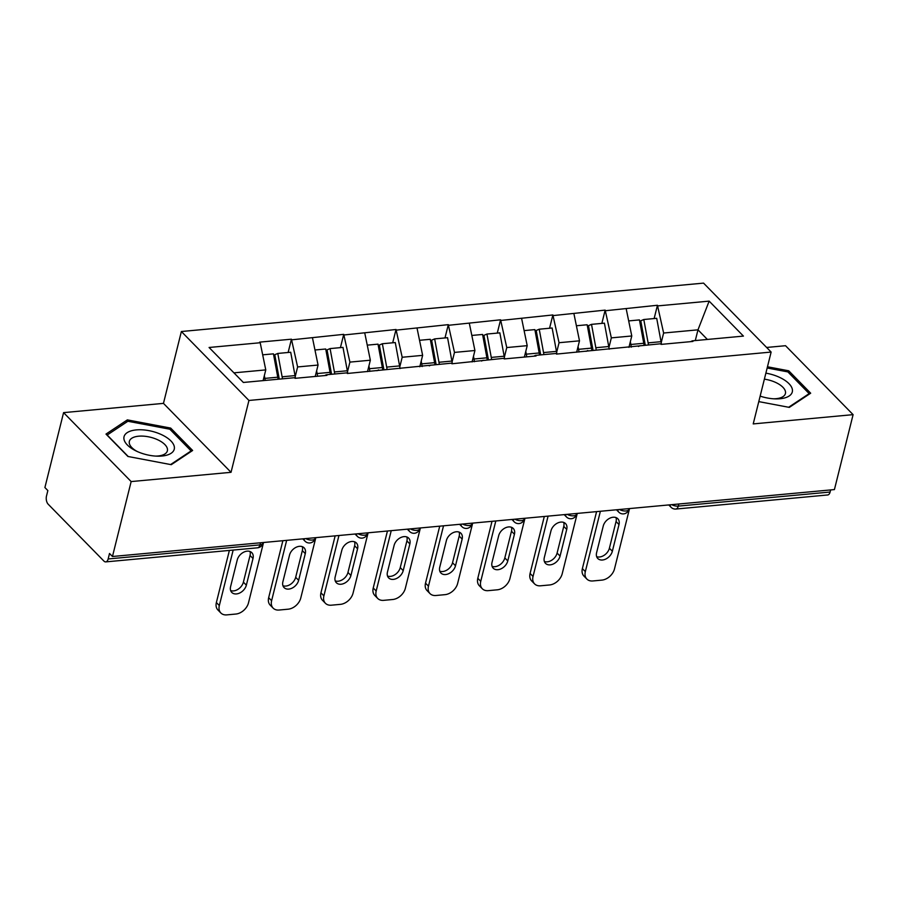 <?xml version="1.0" encoding="UTF-8"?>
<svg xmlns="http://www.w3.org/2000/svg" width="898" height="898" viewBox="0 0 898 898"><rect width="100%" height="100%" fill="white"/><g stroke="black" fill="none" stroke-linecap="round" stroke-linejoin="round"><path stroke-width="1.35" d="M63.578 412.631L131.153 481.575L231.033 472.314L163.458 403.37L63.578 412.631L44.9 487.547L47.852 490.566L46.494 496.044A5.972 3.188 -95.3 0 0 48.166 504.193L103.91 561.07A5.972 3.188 -95.3 0 0 105.74 561.89A5.972 3.188 -95.3 0 0 108.153 558.96L109.511 553.482L112.463 556.502L834.422 489.578L853.1 414.651L785.537 345.708L766.623 347.459M163.458 403.37L181.374 331.519L703.561 283.117L771.135 352.061L248.937 400.463L181.374 331.519M263.103 380.629L265.774 369.897L260.196 342.744L209.077 347.481L243.358 382.458L294.465 377.721L295.06 378.327L326.906 375.375L326.311 374.769L324.694 375.577M260.196 342.744L259.601 342.138L291.446 339.186L288.135 352.476M295.206 376.632L297.62 366.945L291.446 339.186M292.03 339.792L343.732 334.348L340.421 347.638M347.492 371.783L349.906 362.107L343.732 334.348M344.316 334.943L396.018 329.499L392.707 342.789M399.778 366.934L402.192 357.258L396.018 329.499M396.602 330.094L448.304 324.649L444.993 337.94M452.064 362.085L454.478 352.409L448.304 324.649M448.888 325.256L500.59 319.8L497.279 333.091M504.35 357.247L506.764 347.56L500.59 319.8M501.174 320.406L552.876 314.951L549.565 328.241M556.637 352.398L559.05 342.71L552.876 314.951M553.46 315.557L605.162 310.113L601.851 323.403M608.923 347.548L611.336 337.873L605.162 310.113M605.746 310.708L657.448 305.264L654.137 318.554M661.209 342.699L663.622 333.023L657.448 305.264M658.032 305.87L709.151 301.133L743.432 336.099L692.313 340.847L690.697 341.644M326.311 374.769L346.751 372.872L347.346 373.478L451.324 363.174L451.919 363.78L503.61 358.336L504.205 358.931L536.05 355.99L535.455 355.384L555.896 353.486L556.491 354.093L660.468 343.788L661.063 344.394L692.908 341.442L692.313 340.847M315.22 376.453L318.06 365.048L297.62 366.945M318.06 365.048L312.482 337.895M367.507 371.604L370.346 360.21L349.906 362.107M370.346 360.21L364.768 333.046M378.597 369.92L376.98 370.728M419.793 366.766L422.632 355.361L402.192 357.258M422.632 355.361L417.054 328.208M430.883 365.071L429.266 365.879M472.079 361.916L474.919 350.512L454.478 352.409M474.919 350.512L469.34 323.359M483.169 360.233L481.553 361.041M524.365 357.067L527.205 345.663L506.764 347.56M527.205 345.663L521.626 318.509M535.455 355.384L533.839 356.192M576.651 352.218L579.491 340.825L559.05 342.71M579.491 340.825L573.912 313.66M587.741 350.534L586.125 351.343M628.937 347.369L631.777 335.975L611.336 337.873M631.777 335.975L626.198 308.822M640.027 345.685L638.411 346.493M678.798 504.002L678.271 506.113L830.1 492.037L830.628 489.926M830.1 492.037A5.972 3.188 84.7 0 1 827.698 494.966L675.868 509.043A5.972 3.188 84.7 0 0 678.271 506.113A5.972 2.773 -166 0 1 671.76 504.654M695.299 340.566L697.982 329.835L663.622 333.023M707.388 339.444L697.982 329.835L709.151 301.133M131.153 481.575L112.463 556.502M231.033 472.314L248.937 400.463M771.135 352.061L753.22 423.912L853.1 414.651M265.774 369.897L233.94 372.85M758.776 401.608L789.32 407.389L810.681 393.201L788.736 370.795L767.464 366.777M170.687 428.088L127.37 419.882L105.998 434.082L127.943 456.476L171.271 464.681L192.632 450.482L170.687 428.088L170.294 429.659M788.343 372.378L788.736 370.795M126.854 421.948L127.37 419.882M645.269 345.202A26.671 14.233 -95.3 0 0 645.09 344.159L640.768 320.799L643.799 319.508L656.707 318.319L661.029 341.678L648.12 342.879L643.799 319.508M629.543 508.571L614.49 568.917A11.943 8.441 135.6 0 1 601.873 580.119L592.826 580.961A11.943 8.441 135.6 0 1 586.865 579.053L583.902 576.033A11.943 8.441 -44.4 0 1 582.375 568.614L596.586 511.624M582.375 568.614L585.328 571.622L600.38 511.276M585.328 571.622A11.943 8.441 135.6 0 0 586.865 579.053M619.003 524.555A9.35 6.612 135.6 0 0 617.813 518.741A9.35 6.612 135.6 0 0 609.686 518.269A9.35 6.612 135.6 0 0 603.254 526.015L596.598 552.697A9.35 6.612 135.6 0 0 597.799 558.511A9.35 6.612 135.6 0 0 605.914 558.983A9.35 6.612 135.6 0 0 612.357 551.237L619.003 524.555L616.05 521.536A9.35 6.612 135.6 0 0 615.983 517.574M596.665 556.67A9.35 6.612 135.6 0 0 609.394 548.229L616.05 521.536M661.467 344.361A32.642 17.421 -95.3 0 0 661.029 341.678M648.468 344.911A32.642 17.421 -95.3 0 0 648.12 342.879M631.294 347.156A32.642 17.421 -95.3 0 0 630.867 344.473L630.351 341.711M644.102 345.315A32.642 17.421 -95.3 0 0 643.765 343.283L639.443 319.913L628.679 320.912M592.983 350.052A26.671 14.233 -95.3 0 0 592.803 349.008L588.482 325.648L591.513 324.358L604.421 323.157L608.743 346.527L595.834 347.717L591.513 324.358M577.257 513.42L562.204 573.766A11.943 8.441 135.6 0 1 549.587 584.968L540.54 585.799A11.943 8.441 135.6 0 1 534.579 583.891L531.616 580.883A11.943 8.441 -44.4 0 1 530.089 573.452L544.3 516.473M530.089 573.452L533.042 576.471L548.094 516.114M533.042 576.471A11.943 8.441 135.6 0 0 534.579 583.891M566.717 529.405A9.35 6.612 135.6 0 0 565.527 523.579A9.35 6.612 135.6 0 0 557.4 523.119A9.35 6.612 135.6 0 0 550.968 530.864L544.311 557.546A9.35 6.612 135.6 0 0 545.513 563.36A9.35 6.612 135.6 0 0 553.628 563.832A9.35 6.612 135.6 0 0 560.071 556.087L566.717 529.405L563.764 526.385A9.35 6.612 135.6 0 0 563.697 522.423M544.379 561.508A9.35 6.612 135.6 0 0 557.108 553.067L563.764 526.385M609.181 349.21A32.642 17.421 -95.3 0 0 608.743 346.527M596.182 349.749A32.642 17.421 -95.3 0 0 595.834 347.717M579.008 352.005A32.642 17.421 -95.3 0 0 578.581 349.322L578.065 346.549M591.816 350.153A32.642 17.421 -95.3 0 0 591.479 348.121L587.157 324.762L576.393 325.761M540.697 354.901A26.671 14.233 -95.3 0 0 540.517 353.857L536.196 330.486L539.227 329.207L552.135 328.006L556.457 351.376L543.548 352.566L539.227 329.207M524.971 518.258L509.918 578.615A11.943 8.441 135.6 0 1 497.301 589.806L488.254 590.648A11.943 8.441 135.6 0 1 482.282 588.74L479.33 585.732A11.943 8.441 -44.4 0 1 477.803 578.301L492.014 521.311M477.803 578.301L480.756 581.32L495.808 520.963M480.756 581.32A11.943 8.441 135.6 0 0 482.282 588.74M514.431 534.243A9.35 6.612 135.6 0 0 513.241 528.428A9.35 6.612 135.6 0 0 505.114 527.968A9.35 6.612 135.6 0 0 498.682 535.702L492.025 562.395A9.35 6.612 135.6 0 0 493.226 568.21A9.35 6.612 135.6 0 0 501.342 568.681A9.35 6.612 135.6 0 0 507.785 560.936L514.431 534.243L511.478 531.234A9.35 6.612 135.6 0 0 511.411 527.261M492.093 566.357A9.35 6.612 135.6 0 0 504.822 557.916L511.478 531.234M556.895 354.048A32.642 17.421 -95.3 0 0 556.457 351.376M543.896 354.598A32.642 17.421 -95.3 0 0 543.548 352.566M526.722 356.854A32.642 17.421 -95.3 0 0 526.295 354.171L525.779 351.399M539.53 355.002A32.642 17.421 -95.3 0 0 539.193 352.97L534.871 329.611L524.106 330.61M488.411 359.739A26.671 14.233 -95.3 0 0 488.231 358.695L483.91 335.336L486.941 334.056L499.849 332.855L504.171 356.214L491.262 357.415L486.941 334.056M472.685 523.107L457.632 583.464A11.943 8.441 135.6 0 1 445.015 594.656L435.968 595.497A11.943 8.441 135.6 0 1 429.996 593.589L427.044 590.57A11.943 8.441 -44.4 0 1 425.517 583.15L439.728 526.161M425.517 583.15L428.469 586.17L443.522 525.813M428.469 586.17A11.943 8.441 135.6 0 0 429.996 593.589M462.144 539.092A9.35 6.612 135.6 0 0 460.955 533.277A9.35 6.612 135.6 0 0 452.828 532.806A9.35 6.612 135.6 0 0 446.396 540.551L439.739 567.244A9.35 6.612 135.6 0 0 440.94 573.059A9.35 6.612 135.6 0 0 449.056 573.519A9.35 6.612 135.6 0 0 455.499 565.774L462.144 539.092L459.192 536.072A9.35 6.612 135.6 0 0 459.125 532.11M439.807 571.207A9.35 6.612 135.6 0 0 452.536 562.765L459.192 536.072M504.609 358.897A32.642 17.421 -95.3 0 0 504.171 356.214M491.61 359.447A32.642 17.421 -95.3 0 0 491.262 357.415M474.436 361.692A32.642 17.421 -95.3 0 0 474.009 359.009L473.493 356.248M487.244 359.851A32.642 17.421 -95.3 0 0 486.907 357.819L482.585 334.46L471.82 335.448M436.125 364.588A26.671 14.233 -95.3 0 0 435.945 363.544L431.624 340.185L434.654 338.894L447.563 337.704L451.885 361.063L438.976 362.264L434.654 338.894M420.399 527.957L405.346 588.302A11.943 8.441 135.6 0 1 392.729 599.505L383.682 600.347A11.943 8.441 135.6 0 1 377.71 598.438L374.758 595.419A11.943 8.441 -44.4 0 1 373.231 587.999L387.442 531.01M373.231 587.999L376.183 591.007L391.236 530.662M376.183 591.007A11.943 8.441 135.6 0 0 377.71 598.438M409.858 543.941A9.35 6.612 135.6 0 0 408.669 538.126A9.35 6.612 135.6 0 0 400.542 537.655A9.35 6.612 135.6 0 0 394.11 545.4L387.453 572.082A9.35 6.612 135.6 0 0 388.654 577.897A9.35 6.612 135.6 0 0 396.77 578.368A9.35 6.612 135.6 0 0 403.213 570.623L409.858 543.941L406.906 540.922A9.35 6.612 135.6 0 0 406.839 536.959M387.521 576.056A9.35 6.612 135.6 0 0 400.25 567.615L406.906 540.922M452.323 363.746A32.642 17.421 -95.3 0 0 451.885 361.063M439.324 364.296A32.642 17.421 -95.3 0 0 438.976 362.264M422.15 366.541A32.642 17.421 -95.3 0 0 421.723 363.858L421.207 361.097M434.958 364.7A32.642 17.421 -95.3 0 0 434.621 362.669L430.299 339.298L419.534 340.297M383.839 369.437A26.671 14.233 -95.3 0 0 383.659 368.393L379.338 345.034L382.368 343.743L395.277 342.553L399.599 365.913L386.69 367.102L382.368 343.743M368.113 532.806L353.06 593.151A11.943 8.441 135.6 0 1 340.443 604.354L331.396 605.185A11.943 8.441 135.6 0 1 325.424 603.288L322.472 600.268A11.943 8.441 -44.4 0 1 320.945 592.837L335.156 535.859M320.945 592.837L323.897 595.857L338.95 535.5M323.897 595.857A11.943 8.441 135.6 0 0 325.424 603.288M357.572 548.79A9.35 6.612 135.6 0 0 356.383 542.964A9.35 6.612 135.6 0 0 348.256 542.504A9.35 6.612 135.6 0 0 341.824 550.25L335.167 576.931A9.35 6.612 135.6 0 0 336.368 582.746A9.35 6.612 135.6 0 0 344.484 583.217A9.35 6.612 135.6 0 0 350.927 575.472L357.572 548.79L354.62 545.771A9.35 6.612 135.6 0 0 354.553 541.808M335.235 580.894A9.35 6.612 135.6 0 0 347.964 572.453L354.62 545.771M400.037 368.595A32.642 17.421 -95.3 0 0 399.599 365.913M387.038 369.134A32.642 17.421 -95.3 0 0 386.69 367.102M369.864 371.39A32.642 17.421 -95.3 0 0 369.437 368.708L368.921 365.946M382.671 369.538A32.642 17.421 -95.3 0 0 382.335 367.507L378.013 344.147L367.248 345.146M760.146 396.119A25.874 12 14 0 0 775.131 398.88A25.874 12 14 0 0 792.339 391.741A25.874 12 14 0 0 779.655 377.396A25.874 12 14 0 0 765.871 373.153M773.672 398.802A19.588 9.092 14 0 0 785.424 393.537A19.588 9.092 14 0 0 775.85 382.526A19.588 9.092 14 0 0 764.378 379.158M767.161 368L787.894 371.918L809.165 393.627L788.635 407.265M808.997 394.323L809.165 393.627M136.676 451.245A25.874 12 14 0 0 157.083 456.162A25.874 12 14 0 0 174.291 449.022A25.874 12 14 0 0 161.606 434.688A25.874 12 14 0 0 127.381 432.522A25.874 12 14 0 0 135.946 450.897A25.874 12 14 0 0 136.676 451.245M155.623 456.094A19.588 9.092 14 0 0 167.376 450.83A19.588 9.092 14 0 0 157.801 439.818A19.588 9.092 14 0 0 129.357 441.345A19.588 9.092 14 0 0 137.259 451.514M128.257 456.543L107.176 435.025L127.875 421.263L169.845 429.21L191.117 450.908L170.586 464.558M190.948 451.604L191.117 450.908M331.553 374.286A26.671 14.233 -95.3 0 0 331.373 373.242L327.052 349.872L330.082 348.592L342.991 347.391L347.313 370.762L334.404 371.952L330.082 348.592M315.827 537.644L300.774 598.001A11.943 8.441 135.6 0 1 288.157 609.192L279.11 610.034A11.943 8.441 135.6 0 1 273.138 608.126L270.186 605.117A11.943 8.441 -44.4 0 1 268.659 597.686L282.87 540.697M268.659 597.686L271.611 600.706L286.664 540.349M271.611 600.706A11.943 8.441 135.6 0 0 273.138 608.126M305.286 553.628A9.35 6.612 135.6 0 0 304.096 547.814A9.35 6.612 135.6 0 0 295.97 547.353A9.35 6.612 135.6 0 0 289.538 555.087L282.881 581.781A9.35 6.612 135.6 0 0 284.082 587.595A9.35 6.612 135.6 0 0 292.198 588.067A9.35 6.612 135.6 0 0 298.641 580.321L305.286 553.628L302.334 550.62A9.35 6.612 135.6 0 0 302.267 546.646M282.949 585.743A9.35 6.612 135.6 0 0 295.678 577.302L302.334 550.62M347.751 373.433A32.642 17.421 -95.3 0 0 347.313 370.762M334.752 373.983A32.642 17.421 -95.3 0 0 334.404 371.952M317.578 376.24A32.642 17.421 -95.3 0 0 317.151 373.557L316.635 370.784M330.385 374.387A32.642 17.421 -95.3 0 0 330.049 372.356L325.727 348.996L314.962 349.996M279.267 379.124A26.671 14.233 -95.3 0 0 279.087 378.092L274.766 354.721L277.796 353.442L290.705 352.241L295.027 375.6L282.118 376.801L277.796 353.442M263.541 542.493L248.488 602.85A11.943 8.441 135.6 0 1 235.871 614.041L226.824 614.883A11.943 8.441 135.6 0 1 220.852 612.975L217.9 609.955A11.943 8.441 -44.4 0 1 216.373 602.536L229.372 550.429M216.373 602.536L219.325 605.555L233.166 550.07M219.325 605.555A11.943 8.441 135.6 0 0 220.852 612.975M253 558.477A9.35 6.612 135.6 0 0 251.81 552.663A9.35 6.612 135.6 0 0 243.684 552.191A9.35 6.612 135.6 0 0 237.252 559.937L230.595 586.63A9.35 6.612 135.6 0 0 231.796 592.444A9.35 6.612 135.6 0 0 239.912 592.905A9.35 6.612 135.6 0 0 246.355 585.17L253 558.477L250.048 555.469A9.35 6.612 135.6 0 0 249.981 551.495M230.663 590.592A9.35 6.612 135.6 0 0 243.392 582.151L250.048 555.469M295.453 378.283A32.642 17.421 -95.3 0 0 295.027 375.6M282.466 378.833A32.642 17.421 -95.3 0 0 282.118 376.801M265.202 380.438A32.642 17.421 -95.3 0 0 264.865 378.395L264.349 375.633M278.099 379.237A32.642 17.421 -95.3 0 0 277.763 377.205L273.441 353.846L262.676 354.833M108.153 558.96L259.982 544.884L260.51 542.774M257.58 547.814A5.972 3.188 -95.3 0 0 259.982 544.884A5.972 2.773 14 0 0 262.822 543.312A5.972 5.972 0 0 1 257.58 547.814L105.74 561.89M675.868 509.043A5.972 5.972 0 0 1 671.053 507.269A5.972 4.221 -44.4 0 1 670.121 504.811M619.474 509.503A5.972 2.773 -166 0 0 625.985 510.962A5.972 2.773 14 0 0 628.825 509.391A5.972 5.972 0 0 1 618.767 512.118A5.972 4.221 -44.4 0 1 617.835 509.649M567.188 514.352A5.972 2.773 -166 0 0 573.699 515.8A5.972 2.773 14 0 0 576.538 514.228A5.972 5.972 0 0 1 566.481 516.967A5.972 4.221 -44.4 0 1 565.549 514.498M514.902 519.19A5.972 2.773 -166 0 0 521.412 520.649A5.972 2.773 14 0 0 524.252 519.078A5.972 5.972 0 0 1 514.195 521.817A5.972 4.221 -44.4 0 1 513.263 519.347M462.616 524.039A5.972 2.773 -166 0 0 469.126 525.498A5.972 2.773 14 0 0 471.966 523.927A5.972 5.972 0 0 1 461.909 526.655A5.972 4.221 -44.4 0 1 460.977 524.196M410.33 528.888A5.972 2.773 -166 0 0 416.84 530.348A5.972 2.773 14 0 0 419.68 528.776A5.972 5.972 0 0 1 409.623 531.504A5.972 4.221 -44.4 0 1 408.691 529.034M358.044 533.738A5.972 2.773 -166 0 0 364.554 535.186A5.972 2.773 14 0 0 367.394 533.614A5.972 5.972 0 0 1 357.337 536.353A5.972 4.221 -44.4 0 1 356.405 533.883M305.758 538.576A5.972 2.773 -166 0 0 312.268 540.035A5.972 2.773 14 0 0 315.108 538.463A5.972 5.972 0 0 1 305.051 541.202A5.972 4.221 -44.4 0 1 304.119 538.733M643.765 343.283L630.867 344.473M612.357 551.237L609.394 548.229M591.479 348.121L578.581 349.322M560.071 556.087L557.108 553.067M539.193 352.97L526.295 354.171M507.785 560.936L504.822 557.916M486.907 357.819L474.009 359.009M455.499 565.774L452.536 562.765M434.621 362.669L421.723 363.858M403.213 570.623L400.25 567.615M382.335 367.507L369.437 368.708M350.927 575.472L347.964 572.453M330.049 372.356L317.151 373.557M298.641 580.321L295.678 577.302M277.763 377.205L264.865 378.395M246.355 585.17L243.392 582.151M671.053 507.269L668.752 504.934M629.015 508.616L628.825 509.391M618.767 512.118L616.466 509.783M576.729 513.465L576.538 514.228M566.481 516.967L564.18 514.621M524.443 518.314L524.252 519.078M514.195 521.817L511.894 519.471M472.157 523.152L471.966 523.927M461.909 526.655L459.608 524.32M419.871 528.002L419.68 528.776M409.623 531.504L407.322 529.169M367.585 532.851L367.394 533.614M357.337 536.353L355.036 534.018M315.299 537.7L315.108 538.463M305.051 541.202L302.749 538.856M263.013 542.538L262.822 543.312"/></g></svg>
